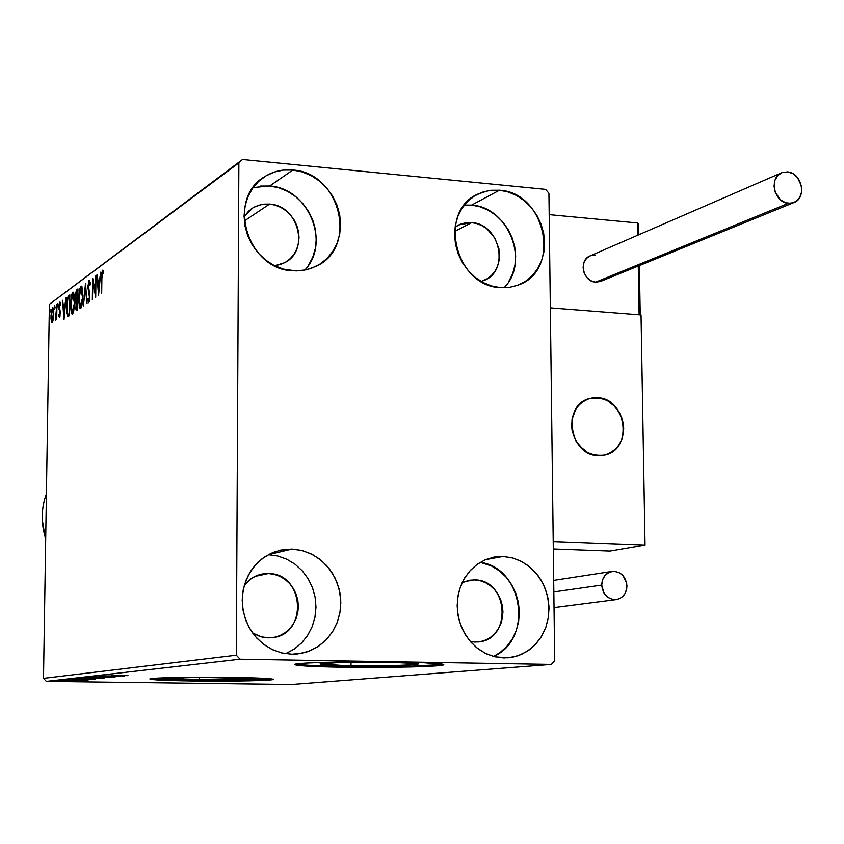 <?xml version="1.0" encoding="UTF-8"?>
<svg xmlns="http://www.w3.org/2000/svg" width="844" height="844" viewBox="0 0 844 844"><rect width="100%" height="100%" fill="white"/><g stroke="black" fill="none" stroke-linecap="round" stroke-linejoin="round"><path stroke-width="1.27" d="M351.009 665.652C333.148 665.346 322.967 664.808 320.467 664.049C316.089 662.73 355.735 661.612 388.124 662.202L417.358 663.616L418.139 663.985L414.109 664.692L396.047 665.505L342.664 665.483L320.319 663.943L341.377 662.361L388.124 662.202C405.679 662.529 415.628 663.057 417.959 663.785C422.127 665.146 382.659 666.211 351.009 665.652L351.009 662.171L351.009 665.652M199.152 679.8L171.184 678.565C168.473 677.7 198.477 677.036 224.588 677.426L248.115 678.165L252.082 678.66L246.564 679.367L214.576 679.905L180.046 679.325L171.279 678.608L172.957 678.112L200.672 677.342L252.061 678.65C254.624 679.536 224.789 680.169 199.152 679.8L199.163 677.352L199.152 679.8M150.791 678.713C155.823 679.504 169.823 680.064 192.812 680.391L192.812 680.992C167.492 680.623 153.26 680 150.105 679.135C145.928 677.827 191.62 676.825 231.478 677.426L183.285 677.394L150.285 678.829L157.269 679.958L181.977 680.813L248.695 680.855L269.553 680.032L273.108 679.293L271.357 678.914L231.478 677.426C256.397 677.806 270.249 678.418 273.045 679.251C276.895 680.602 231.594 681.541 192.812 680.992L192.812 680.391C226.846 680.865 267.284 680.222 272.39 679.072M295.537 664.207C300.506 665.294 315.941 666.064 341.852 666.507L341.852 667.235C314.58 666.76 299.008 665.958 295.136 664.798C288.384 662.825 348.751 661.116 398.273 662.023L326.533 662.276L306.15 663.078L294.946 664.682L301.551 665.747L329.244 666.982L409.646 667.013L437.192 665.81L443.606 664.745L442.594 664.186L422.844 662.677L398.273 662.023C424.838 662.519 439.861 663.31 443.343 664.407C449.599 666.475 389.643 668.068 341.852 667.235L341.852 666.507C384.125 667.235 437.762 666.106 442.994 664.281M502.961 556.46L485.469 559.678L502.961 556.46L511.897 557.747L520.484 560.901L528.397 565.818L535.349 572.306L541.067 580.102L545.351 588.922L548.03 598.428L549.022 608.271L548.273 618.072L545.804 627.482L541.721 636.123L536.151 643.677L529.315 649.848L521.465 654.395L512.888 657.138L503.931 657.951L494.246 656.653L484.952 653.119L476.449 647.527L469.148 640.1L463.377 631.185L459.389 621.195L457.385 610.56L457.437 599.778L459.558 589.344L463.63 579.722L469.464 571.356L476.797 564.594L485.289 559.751L494.563 557.019L502.961 556.46L512.878 558L522.309 561.851L530.834 567.812L538.05 575.619L543.631 584.881L547.323 595.189L548.948 606.055L548.442 616.985L545.815 627.461L541.183 636.998L534.748 645.154L526.814 651.536L517.752 655.83L507.972 657.835L494.922 656.811L486.218 653.752L478.158 648.867L471.068 642.358L465.213 634.477L460.845 625.52L458.113 615.846L457.153 605.844L457.976 595.896L460.56 586.401L464.791 577.718L470.509 570.196L477.472 564.109L485.416 559.699L494.025 557.114L502.961 556.46M308.408 265.385L312.723 257.293L315.371 248.368L316.268 238.947L315.392 229.378L312.755 220.031L308.471 211.243L302.701 203.351L295.664 196.652L287.604 191.398L278.837 187.811L269.679 186.007L292.836 170.034C340.216 172.355 358.573 247.292 316.289 266.219L306.583 269.774L296.16 270.945L283.162 269.057L274.047 265.427L265.628 260.036L258.253 253.094L252.198 244.876L247.703 235.698L244.96 225.918L244.064 215.927L245.055 206.105L247.883 196.863L252.44 188.528L258.538 181.449L265.934 175.89L274.342 172.049L283.426 170.077L292.836 170.034L302.205 171.912L311.193 175.626L319.454 181.049L326.681 187.948L332.599 196.072L336.988 205.103L339.699 214.724L340.617 224.557L339.71 234.231L337.009 243.388L332.599 251.691L326.66 258.813L319.401 264.467L311.088 268.445L302.046 270.586L292.615 270.797C247.113 269.521 226.108 198.361 264.784 176.607C273.266 171.311 282.613 169.117 292.836 170.034L269.679 186.007L253.147 187.547M508.615 281.822L512.551 273.983L514.935 265.343L515.673 256.217L514.745 246.965L512.181 237.913L508.088 229.42L502.613 221.803L495.955 215.347L488.381 210.283L480.152 206.833L471.585 205.113L499.479 190.216C545.878 192.4 561.703 270.048 518.627 284.913L509.744 287.329L500.408 287.635L491.577 285.979L483.042 282.487L475.151 277.307L468.198 270.618L462.459 262.695L458.176 253.833L455.507 244.391L454.568 234.737L455.37 225.242L457.912 216.296L462.058 208.236L467.66 201.368L474.486 195.966L482.272 192.232L490.712 190.29L499.479 190.216L508.236 191.999L516.655 195.565L524.409 200.777L531.224 207.424L536.826 215.262L541.025 223.987L543.663 233.282L544.623 242.787L543.884 252.145L541.468 261.018L537.459 269.046L531.994 275.946L525.295 281.442L517.594 285.314L509.196 287.403L500.408 287.635C455.37 286.464 437.255 211.517 477.715 194.162L488.243 190.66L499.479 190.216L471.585 205.113L464.337 205.081M286.485 653.309L294.767 648.73L302.015 642.527L307.944 634.92L312.343 626.216L315.055 616.753L315.972 606.878L315.076 596.972L312.385 587.392L308.018 578.509L302.131 570.66L294.936 564.13L286.707 559.182L277.76 555.996L268.413 554.698L292.024 549.064L302.563 550.657L312.575 554.592L321.606 560.69L329.234 568.666L335.142 578.151L339.035 588.711L340.754 599.852L340.216 611.098L337.431 621.901L332.525 631.797L325.731 640.311L317.323 647.042L307.712 651.673L297.32 653.973L291.802 654.206L282.139 653.013L272.823 649.827L264.225 644.763L256.681 638.022L250.499 629.846L245.91 620.562L243.104 610.539L242.186 600.168L243.199 589.861L246.1 580.028L250.752 571.04L256.987 563.254L264.552 556.956L273.129 552.398L282.413 549.739L292.024 549.064L301.603 550.404L310.782 553.696L319.211 558.791L326.596 565.512L332.642 573.593L337.125 582.729L339.889 592.583L340.828 602.774L339.9 612.934L337.146 622.672L332.642 631.618L326.575 639.435L319.159 645.818L310.676 650.524L301.435 653.361L291.802 654.206L281.59 652.887L271.789 649.342L262.843 643.719L255.131 636.249L249.001 627.271L244.728 617.164L242.502 606.372L242.418 595.389L244.475 584.681L248.579 574.722L254.54 565.944L262.094 558.717L270.903 553.369L280.588 550.098L292.024 549.064L268.265 554.698M268.128 637.885L260.1 636.566L252.63 633.042L262.199 637.146L272.179 637.674C308.355 634.772 304.515 573.013 268.35 573.54L254.951 576.431L268.35 573.54L274.237 574.342L279.892 576.336L285.093 579.448L289.64 583.563L293.364 588.511L296.117 594.123L297.816 600.168L298.386 606.425L297.795 612.66L296.075 618.631L293.29 624.117L289.534 628.896L284.956 632.8L279.723 635.669L274.047 637.378L268.128 637.885M244.306 585.261C248.927 579.29 254.825 575.555 261.988 574.057L268.35 573.54L262.442 573.973L256.745 575.629L251.48 578.435L244.306 585.261M455.074 227.089L458.725 224.915L471.722 222.616L454.642 231.446L471.722 222.616C500.154 223.765 510.082 271.072 483.834 280.535L481.196 281.463L487.547 278.573L491.693 275.207L495.08 270.977L497.57 266.029L499.089 260.585L498.973 248.98L494.774 237.902L487.104 229.03L482.314 225.844L477.124 223.681L471.722 222.616L466.321 222.689L461.13 223.913L455.074 227.089M244.064 216.718L252.862 207.909L255.036 206.717L262.094 204.396L269.616 204.079L244.285 221.001L269.616 204.079C298.533 205.303 310.064 250.784 284.47 262.769L274.711 265.755L280.767 264.394L285.884 261.957L290.368 258.496L294.05 254.128L296.782 249.033L298.459 243.399L299.04 237.459L298.481 231.414L296.824 225.506L294.113 219.957L290.473 214.977L286.01 210.757L280.925 207.455L275.387 205.197L269.616 204.079L263.834 204.142L258.253 205.387L253.094 207.772L248.558 211.2L244.064 216.718M475.056 642.084L470.361 641.556L477.999 641.978C512.329 640.153 508.795 579.395 474.56 579.912L464.77 581.537L474.56 579.912L480.067 580.672L485.363 582.592L490.248 585.599L494.531 589.576L498.065 594.355L500.703 599.778L502.349 605.612L502.94 611.668L502.465 617.692L500.925 623.463L498.382 628.759L494.932 633.39L490.702 637.157L485.849 639.931L480.574 641.598L475.056 642.084M462.111 582.708L469.886 580.197L474.56 579.912L469.053 580.334L462.111 582.708M236.331 655.197L43.498 678.365L49.395 304.315L238.873 162.892L236.331 655.197L240.034 659.217L551.375 664.418L291.57 684.495L46.346 681.382L240.034 659.217L551.375 664.418L554.687 660.725L548.927 193.265L545.614 189.383L242.523 159.505L49.395 304.315L43.498 678.365L46.346 681.382L291.57 684.495L551.375 664.418L554.687 660.725L548.927 193.265L545.614 189.383L242.523 159.505L238.873 162.892L236.331 655.197L240.034 659.217L46.346 681.382L43.498 678.365L236.331 655.197M53.341 319.496L53.763 311.436L52.803 307.374L51.357 310.824L50.978 318.737L51.927 322.756L53.341 319.496L53.805 313.979L52.761 307.353L50.935 316.067L51.99 322.777L53.341 319.496M56.949 304.41L55.546 320.309L56.358 317.355L56.717 319.254L56.949 304.41L55.335 319.992L56.358 317.355L56.717 319.254L56.949 304.41M59.481 317.544L60.304 312.491L59.323 305.75L59.808 303.851L60.335 305.022L60.578 303.471L60.156 302.12L59.597 302.289L58.901 306.214L59.903 313.44L59.576 315.624L58.996 314.527L58.742 315.972L59.481 317.544L60.304 313.082L59.28 306.604L59.808 303.851L60.335 305.022L60.578 303.471L59.966 302.004L58.88 306.984L59.903 313.44L59.481 315.73L58.996 314.527L58.742 315.972L59.481 317.544M68.607 295.811L67.277 298.449L66.465 305.539L66.581 312.808L67.773 316.553L69.556 315.635L69.862 294.894L68.607 295.811L69.852 295.854L68.607 295.811C67.172 297.626 66.444 301.477 66.412 307.374L67.478 316.363L69.556 315.635L69.862 294.894L68.607 295.811M77.975 288.912L76.319 290.6L75.601 294.429L76.287 301.34L75.833 308.999L76.371 310.581L77.68 309.927L77.975 288.912L76.878 289.724L75.496 296.613L76.445 310.613L77.68 309.927L77.975 288.912M85.508 283.362L83.334 305.95L85.402 288.511L87.037 303.334L85.508 283.362L83.334 305.95L85.402 288.511L87.037 303.334L85.508 283.362M95.541 275.967L95.33 292.024L92.629 278.109L92.344 299.609L93.009 283.246L95.71 297.236L95.994 275.64L95.33 292.024L92.629 278.109L92.344 299.609L93.009 283.246L95.71 297.236L95.541 275.967M101.881 278.52L102.177 273.467L102.746 272.401L103.453 273.741L103.717 271.884L102.609 270.207L101.607 273.72L101.238 293.353L101.881 278.52L102.588 272.433L103.453 273.741L103.717 271.884L102.609 270.207L101.428 278.636L101.691 293.026L101.881 278.52M98.569 295.221L100.752 272.127L99.56 279.902L97.904 281.105L97.387 274.606L96.891 274.975L98.569 295.221L100.752 272.127L99.56 279.902L97.904 281.105L97.387 274.606L96.891 274.975L98.569 295.221M89.126 280.155L87.839 286.812L89.443 296.592L88.958 300.306L88.103 298.248L87.744 299.81L88.609 302.701L89.601 300.422L89.886 296.086L88.367 285.008L89.137 282.318L89.981 285.219L90.361 283.879L89.126 280.155L87.839 286.812L89.443 297.331L88.831 300.443L88.103 298.248L87.744 299.81L88.609 302.701L89.886 296.919L88.282 286.517L89.137 282.318L89.981 285.219L90.361 283.879L89.126 280.155M82.976 295.611L81.9 286.527L80.718 286.422L79.61 289.481L78.671 299.757L79.747 307.965L80.824 308.239L81.889 305.697L82.976 295.611L80.971 286.169L78.682 298.808L80.285 308.461L82.976 295.611M74.726 301.551L73.681 292.583L72.531 292.457L71.455 295.474L70.537 306.53L71.571 313.725L72.616 314L73.66 311.499L74.726 301.551L72.774 292.214L70.537 304.673L72.099 314.221L74.726 301.551M64.007 319.538L66.022 297.721L64.925 305.043L63.448 306.129L62.561 300.274L63.944 319.591L66.022 297.721L64.925 305.043L63.448 306.129L62.561 300.274L64.007 319.538M58.183 304.916L57.677 303.956L57.751 306.868L57.877 303.46L57.761 306.868L58.183 304.916M55.145 307.153L54.638 306.193L54.712 309.094L54.839 305.707L54.723 309.094L55.145 307.153M50.25 310.74L49.743 309.79L49.828 312.67L49.954 309.305L49.838 312.67L50.25 310.74M69.155 681.129L54.976 681.129L69.155 681.129M59.977 680.57L74.926 680.76L59.977 680.57M78.081 680.443L62.519 680.264L78.081 680.443M71.94 679.22L94.053 679.346L71.94 679.22M81.541 678.133L102.63 678.407L81.541 678.133M89.274 677.257L112.516 677.331L89.274 677.257M99.581 676.086L121.673 676.329L99.581 676.086M113.507 675.443L128.014 675.643L113.507 675.443M124.712 676.002L100.963 675.928L124.712 676.002M92.429 676.825L115.058 677.11L92.429 676.825M97.366 677.669L83.83 677.837L102.662 678.196L83.83 677.837L97.366 677.669M88.778 678.629L75.432 678.787L94.064 679.135L75.443 678.787L88.778 678.629M88.198 679.979L65.726 679.916L88.198 679.979M62.72 680.443L60.631 680.464L62.72 680.443M59.597 680.791L57.519 680.823L59.597 680.791M54.565 681.361L52.507 681.382L54.565 681.361M285.599 653.678L294.028 649.236L301.435 643.117L307.532 635.564L312.08 626.881L314.928 617.386L315.972 607.448L315.16 597.468L312.544 587.793L308.208 578.815L302.321 570.871L295.105 564.256L286.833 559.245L277.824 556.006L268.413 554.698M504.016 287.772C530.19 262.231 508.521 206.917 471.585 205.113M304.663 270.175C331.27 243.209 308.366 187.99 269.679 186.007L260.501 186.07M493.497 656.453L500.028 652.549L506.727 646.546L512.181 639.193L516.19 630.784L518.617 621.627L519.366 612.09L518.416 602.51L515.811 593.258L511.633 584.681L506.052 577.096L499.268 570.787L491.535 566.007L480.236 562.315C523.291 567.706 533.566 639.625 493.497 656.453M296.888 664.492L318.061 665.916L369.461 666.728L409.635 666.296L441.76 664.544M152.69 678.977L204.301 680.507L269.553 679.42M119.447 675.928L111.492 675.654L119.447 675.928M104.171 678.038L86.077 677.848L104.171 678.038M100.025 678.428L92.787 678.407L100.025 678.428M91.12 678.312L82.49 678.323L91.12 678.312M95.53 678.987L77.659 678.798L95.53 678.987M74.937 679.146L91.479 679.367L74.937 679.146M83.187 679.926L75.665 679.673L83.187 679.926M68.68 681.256L56.864 681.14L68.68 681.256M103.021 272.422L103.422 270.924L103.021 272.422M103.612 272.58L102.884 272.528L103.612 272.58M103.622 272.517L102.82 272.454M98.716 282.719L98.59 281.157L98.716 282.719M97.419 275.017L96.891 274.975L97.419 275.017M99.117 281.2L97.904 281.105L99.951 280.588L99.117 281.2M98.6 290.009L98.062 283.183L99.792 282.307L99.064 290.051L98.062 283.183L99.339 282.265L98.6 290.009M93.705 283.299L93.009 283.246L93.705 283.299M90.181 282.402L89.358 282.339M89.274 301.783L89.031 300.506L89.274 301.783M88.377 299.852L87.744 299.81L88.377 299.852M89.58 300.506L88.831 300.443L89.58 300.506M89.823 294.799L89.221 294.756L89.823 294.799M89.559 293.079L88.704 293.016L89.559 293.079M80.95 308.081L80.37 306.256L80.95 308.081M81.14 288.226L81.9 286.527L81.14 288.226L81.984 289.418L82.976 295.959L80.412 306.267L79.104 298.502L80.95 288.321L82.501 297.478L81.921 302.912L80.707 306.182L81.731 306.267L80.307 306.235L79.325 303.355L79.589 292.362L81.151 288.226M81.689 286.221L80.971 286.169L81.689 286.221M77.258 310.223L76.952 308.482L77.258 310.223M77.268 301.413L76.287 301.34L77.268 301.413M77.374 301.329L76.815 299.609L77.796 301.361L76.846 308.377L77.701 308.44L76.593 308.461L76.129 305.834L77.384 301.329L77.701 308.102L76.53 308.429L76.15 307.005L76.424 302.88L77.384 301.329M77.226 291.591L77.965 289.893L77.226 291.591M77.965 289.808L76.878 289.724L77.965 289.808M77.827 299.683L76.72 299.588M77.616 308.429L76.635 308.461M77.416 299.177L76.53 299.578L75.918 296.307L77.521 291.38L77.827 299.209L76.382 299.451L75.918 296.307L76.414 292.594L77.521 291.38L77.416 299.177M72.763 313.831L72.194 312.048L72.763 313.831M72.953 294.25L73.681 292.583L72.953 294.25L74.715 301.899L72.225 312.048L70.959 304.378L72.763 294.345L74.293 302.627L73.692 308.746L72.5 311.974L73.512 312.048L72.31 312.058L71.265 309.832L70.97 303.618L71.687 296.951L72.953 294.25M73.46 292.267L72.774 292.214L73.46 292.267M68.385 316.426L67.478 316.363L68.385 316.426M68.554 316.331L67.942 314.358L68.554 316.331M68.596 297.953L69.778 295.896L68.596 297.953M68.058 314.369L69.176 314.453M69.419 297.32L69.588 313.831L68.902 313.989L69.577 314.042L67.72 314.253L66.824 307.079L67.858 298.987L69.82 297.352L69.176 313.799L68.005 314.369L66.971 311.489L66.961 303.998L67.731 299.325L69.419 297.32M64.239 307.638L64.133 306.172L64.239 307.638M64.608 306.214L63.448 306.129L65.283 305.718L64.608 306.214M64.049 314.601L63.585 308.102L65.136 307.311L64.46 314.633L63.585 308.102L64.724 307.279L64.049 314.601M59.966 316.416L58.742 315.972L59.945 315.783L59.966 316.416M60.093 315.772L59.481 315.73L60.093 315.772M60.219 310.961L59.449 310.908L60.219 310.961M59.776 309.242L58.974 309.189L59.776 309.242M60.314 303.851L60.504 303.017L60.314 303.851M58.162 305.444L57.519 305.401L58.162 305.444M55.124 307.68L54.48 307.627L55.124 307.68M52.634 322.176L52.37 321.1L51.231 321.026L52.349 320.952L52.634 322.176M52.834 309.21L53.246 308.018L52.834 309.21M52.275 320.889L51.326 315.772L52.634 309.189L53.794 314.284L52.275 320.889L53.045 320.942L51.811 320.614L51.315 316.257L51.98 310.159L52.908 309.484L53.415 313.282L52.275 320.889M50.229 311.267L49.596 311.214L50.229 311.267M238.873 162.892L49.395 304.315L242.523 159.505L238.873 162.892M598.185 455.665C569.352 455.676 561.703 404.867 589.523 398.537L597.33 397.693L592.256 397.935L587.382 399.265L582.898 401.66L578.984 405.025L575.777 409.224L572 419.457L572.148 430.82L576.22 441.549L583.573 449.979L588.152 452.911L593.079 454.832L598.185 455.665L603.27 455.38L608.134 453.988L612.586 451.551L616.458 448.153L619.612 443.944L621.923 439.08L623.716 428.14L621.564 416.989L615.814 407.293L607.311 400.52L602.416 398.568L597.33 397.693C626.617 398.062 633.38 449.768 604.747 455.074L598.185 455.665M641.039 314.96L645.038 545.045L610.012 551.048L645.038 545.045L553.221 541.563L550.341 307.87L553.221 541.563L645.038 545.045L641.039 314.96L550.341 307.87L641.039 314.96M553.305 548.969L610.012 551.048L553.305 548.969M572.021 430.081L572.021 430.081C570.512 414.14 576.357 403.632 589.523 398.537C606.72 396.089 617.966 404.318 623.252 423.224C624.782 439.671 618.61 450.285 604.747 455.074C587.983 456.857 577.074 448.523 572.021 430.081L575.84 440.895L579.068 445.579L587.529 452.584L592.425 454.642L597.52 455.623L602.616 455.475L607.511 454.23L612.027 451.92L615.993 448.649L619.243 444.545L621.669 439.756L623.716 428.889L623.252 423.224L619.464 412.505L612.385 403.917L607.923 400.847L603.07 398.769L597.995 397.746L592.91 397.841L588.004 399.033L583.457 401.29L579.459 404.529L576.157 408.633L573.677 413.423L572.126 418.74L572.021 430.081M637.536 222.974L549.191 214.64L637.536 222.974L637.747 235.223L637.536 222.974L638.591 223.871L637.536 222.974M550.341 307.87L549.191 214.64L550.341 307.87L639.119 314.812L550.341 307.87M640.174 314.369L639.119 314.812L638.275 266.039L639.119 314.812L640.216 314.19L639.108 265.691M638.845 234.737L638.665 224.23L638.581 234.854M781.396 172.883L590.241 255.837C578.372 259.857 582.835 281.791 595.611 282.16L600.327 281.516L793.676 202.665L788.37 203.351L595.611 282.16L788.37 203.351C773.937 202.697 768.61 177.113 781.955 172.63L787.558 171.881C802.074 172.63 807.212 198.403 793.676 202.665M787.558 171.881L782.272 172.514L777.851 175.447L774.961 180.236L774.053 186.165L775.267 192.305L780.573 199.912L785.648 202.771L791.06 203.32L795.997 201.463L799.701 197.517L801.61 192.063L801.452 185.933L797.453 177.504L792.885 173.632L787.558 171.881M590.526 255.721L586.58 258.306L583.974 262.463L583.109 267.569L584.122 272.834L586.854 277.465L590.884 280.736L595.611 282.16L600.801 281.316M602.394 280.451L604.23 278.921M595.21 255.11L592.815 255.162M553.843 591.929L601.719 585.082C602.131 577.486 605.623 572.918 612.195 571.399C620.804 571.399 625.721 576.22 626.944 585.852C626.522 593.575 622.946 598.153 616.215 599.588C607.733 599.44 602.901 594.598 601.719 585.082L553.843 591.929M601.719 585.082L603.966 593.047L607.522 597.067L612.111 599.324L617.038 599.462L621.543 597.468L624.95 593.659L626.744 588.606L626.659 583.088L623.104 575.735L618.969 572.527L614.137 571.293L609.326 572.211L605.275 575.154L602.605 579.67L601.719 585.082M46.399 493.898C41.061 508.563 40.828 523.459 45.703 538.599C40.828 523.459 41.061 508.563 46.399 493.898M42.232 519.45L45.671 540.677L42.232 519.45M493.455 557.23L494.563 557.019M261.545 178.886L264.784 176.607M475.478 195.375L477.715 194.162M278.647 550.562L280.588 550.098M261.988 574.057L260.912 574.289M458.725 224.915L457.364 225.622M252.862 207.909L250.9 209.238M469.886 580.197L469.264 580.292M102.715 272.401L103.633 272.464M89.264 282.286L90.171 282.35M88.704 300.485L89.58 300.548M80.486 306.267L81.604 306.351M81.267 288.226L82.459 288.321M76.635 299.599L77.775 299.683M72.289 312.058L73.396 312.132M73.059 294.25L74.23 294.334M59.407 315.751L60.093 315.793M52.138 320.942L53.035 321.005M52.634 309.189L53.531 309.263M640.216 314.19L639.383 265.586M553.696 580.377L611.963 571.43M554.033 607.596L616.204 599.588"/></g></svg>
